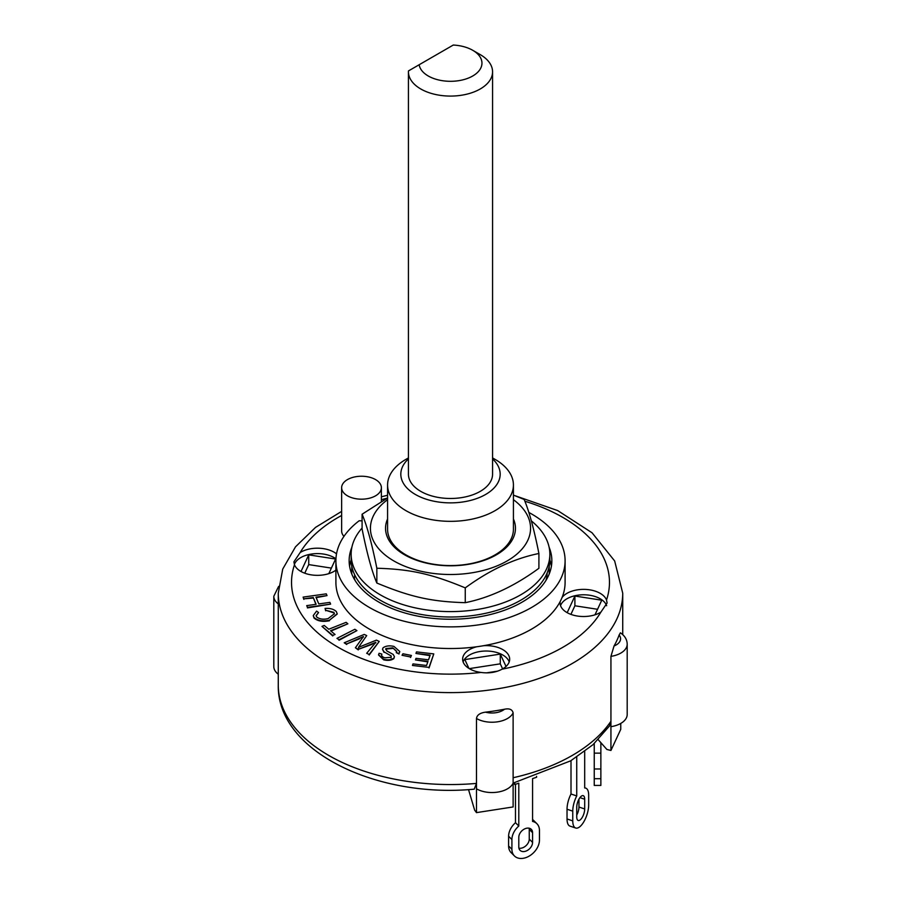 <?xml version="1.0" encoding="UTF-8"?>
<svg xmlns="http://www.w3.org/2000/svg" width="901" height="901" viewBox="0 0 901 901"><rect width="100%" height="100%" fill="white"/><g stroke="black" fill="none" stroke-linecap="round" stroke-linejoin="round"><path stroke-width="1.35" d="M492.565 71.798L492.565 474.185A42.065 24.282 180 0 1 450.5 498.478A42.065 24.282 180 0 1 408.435 474.185L408.435 71.798A42.065 24.282 0 0 0 450.5 96.08A42.065 24.282 0 0 0 492.565 71.798A42.065 24.282 0 0 0 480.244 54.623L472.743 50.298A31.467 18.166 180 0 1 463.812 79.603A31.467 18.166 180 0 1 419.156 64.748L408.468 70.92A42.065 24.282 0 0 0 408.435 71.798M419.156 64.748L453.271 45.05A31.467 18.166 180 0 1 472.743 50.298M354.701 574.861L354.33 579.185M546.67 579.185L546.299 579.185A96.711 55.839 0 0 0 547.177 572.867M354.983 580.278A96.711 55.839 180 0 1 354.701 579.185M546.299 579.185A96.711 55.839 180 0 1 546.017 580.278M362.089 528.054A99.358 57.36 0 0 0 351.142 554.239A99.358 57.36 0 0 0 446.964 611.565A99.358 57.36 0 0 0 549.858 554.239A99.358 57.36 0 0 0 531.32 520.868M351.142 554.239L351.142 559.645A99.358 57.36 0 0 0 446.964 616.971A99.358 57.36 0 0 0 549.858 559.645L549.858 554.239M408.435 457.911L406.002 459.319A62.924 36.333 0 0 0 387.576 485.008L387.576 529.236A62.924 36.333 0 0 0 406.002 554.926A62.924 36.333 0 0 0 474.579 562.798A62.924 36.333 0 0 0 513.424 529.236L513.424 485.008A62.924 36.333 0 0 0 494.998 459.319L492.565 457.911M387.576 518.965A64.962 37.504 0 0 0 450.5 565.783A64.962 37.504 0 0 0 513.424 518.965M387.576 499.695A80.065 46.221 0 0 0 410.935 568.463A80.065 46.221 0 0 0 525.227 544.868A80.065 46.221 0 0 0 513.424 499.695M513.424 495.111L524.157 499.469C529.078 510.968 533.989 528.977 538.911 553.496C514.358 558.44 489.806 569.905 465.254 587.88C431.444 573.858 410.653 569.241 376.843 568.238C371.922 543.72 367.011 525.722 362.089 514.223L387.576 497.983M362.089 514.223L362.089 529.022C367.011 553.541 371.922 571.538 376.843 583.037C410.653 597.059 431.444 601.677 465.254 602.679C489.806 597.723 514.358 586.258 538.911 568.283L538.911 553.496M376.843 568.238L376.843 583.037M465.254 587.88L465.254 602.679M594.243 785.424L594.243 753.146L600.866 753.146L600.866 785.424L594.243 785.424M594.243 743.55L594.243 753.146M600.866 742.661L600.866 753.146M575.694 828.019L569.95 826.104A15.903 6.487 -71.6 0 1 567.033 818.975L567.033 809.233A15.903 6.487 -71.6 0 1 571.009 794.018L576.741 795.932A15.903 6.487 -71.6 0 0 572.766 811.148L572.766 820.879A15.903 6.487 -71.6 0 0 575.694 828.019A15.903 6.487 -71.6 0 0 584.13 821.25A15.903 6.487 -71.6 0 0 588.668 804.987L588.668 795.245A15.903 6.487 -71.6 0 0 585.74 788.116A15.903 6.487 -71.6 0 0 584.693 787.981L584.693 751.502M571.009 760.635L571.009 794.018M576.741 815.078A7.951 3.244 108.4 0 0 578.96 807.048L578.96 799.142M576.741 807.172A7.951 3.244 -71.6 0 1 579.016 799.041A7.951 3.244 -71.6 0 1 583.229 795.662A7.951 3.244 -71.6 0 1 584.693 799.221L584.693 808.963A7.951 3.244 -71.6 0 1 582.418 817.094A7.951 3.244 -71.6 0 1 578.205 820.473A7.951 3.244 -71.6 0 1 576.741 816.903L576.741 807.172M576.741 757.077L576.741 795.932M513.322 783.059L514.786 784.523L518.796 783.183L518.796 826.026L515.485 822.714A15.903 11.24 -45 0 0 508.603 836.252L511.914 839.563A15.903 11.24 -45 0 1 518.796 826.026M514.786 782.71L514.786 784.523M532.57 819.538A15.903 11.24 -45 0 1 533.606 820.417L536.917 823.728A15.903 11.24 -45 0 1 539.451 830.384L539.451 840.115A15.903 11.24 -45 0 1 529.856 855.691A15.903 11.24 -45 0 1 514.437 855.95A15.903 11.24 -45 0 1 511.914 849.294L511.914 839.563M514.437 855.95L511.126 852.639A15.903 11.24 -45 0 1 508.603 845.983L508.603 836.252M515.485 784.287L515.485 822.714M518.92 848.168A7.951 5.62 135 0 0 525.801 845.87A7.951 5.62 135 0 0 529.259 839.101L529.259 829.37A7.951 5.62 135 0 0 529.135 828.21M536.579 776.358L536.579 777.259L532.57 778.599L532.57 821.442A15.903 11.24 -45 0 1 536.917 823.728M518.796 837.266A7.951 5.62 -45 0 1 523.594 829.483A7.951 5.62 -45 0 1 531.297 829.348A7.951 5.62 -45 0 1 532.57 832.682L532.57 842.412A7.951 5.62 -45 0 1 527.772 850.195A7.951 5.62 -45 0 1 520.057 850.33A7.951 5.62 -45 0 1 518.796 847.008L518.796 837.266M412.444 665.456L412.996 663.902L426.545 665.479L427.986 661.368L415.451 659.904L415.992 658.338L428.527 659.802L430.171 655.106L415.947 653.45L416.499 651.885L433.775 653.901L429.045 667.393L412.444 665.456L429.045 667.393M427.806 661.886L415.451 659.904M429.991 655.635L415.947 653.45M429.045 667.934L433.775 653.901M306.712 605.63L316.116 604.312L313.255 597.521L303.851 598.85L303.119 597.104L326.286 593.849L327.018 595.595L315.947 597.149L318.808 603.929L329.879 602.375L330.622 604.12L307.444 607.375L306.712 605.63L307.444 607.375M315.902 604.346L313.255 597.521M313.255 598.061L303.851 598.85M303.851 599.39L303.119 597.104M316.161 597.656L327.018 595.595M307.444 607.916L330.622 604.12M335.048 634.495L332.773 635.408L321.972 626.375L324.247 625.463L328.764 629.247L346.119 622.332L347.876 623.807L330.532 630.723L335.048 634.495L332.773 635.408M332.773 635.948L321.972 626.375M330.971 631.083L347.876 623.807M402.037 655.275L402.938 653.766L411.43 655.455L410.529 656.964L402.037 655.275L410.529 656.964M410.529 657.505L411.43 655.455M336.963 638.37L354.859 629.27L356.92 630.621L339.024 639.721L336.963 638.37L339.024 639.721M339.024 640.262L356.92 630.621M336.287 611.531L337.222 613.806L329.462 620.203C322.761 621.544 317.603 620.643 314.01 617.467L313.3 615.496L316.611 611.092L318.56 612.545L316.127 615.642L316.589 616.881C319.528 619.178 323.38 619.742 328.155 618.57L334.417 613.727L333.888 612.342L325.644 610.247L325.07 608.423C330.081 608.119 333.82 609.155 336.287 611.531M337.211 614.077L329.462 620.203M329.462 620.744C322.761 622.084 317.603 621.183 314.01 618.007L314.01 617.467M314.01 618.007L313.311 615.766M316.138 615.901L318.56 612.545M334.406 613.998L333.888 612.342M333.888 612.883L325.644 610.247M325.644 610.788L325.07 608.423M396.677 651.637L392.825 647.864L385.876 648.574L385.651 649.261M392.825 648.405L385.876 649.114L386.844 650.916L393.23 654.464L394.424 656.705L393.94 658C391.394 659.87 387.982 660.298 383.68 659.284L378.544 654.745L379.096 653.281L381.878 654.081L381.562 654.959M394.401 656.964L393.94 658M393.94 658.541C391.394 660.41 387.982 660.838 383.68 659.825L378.566 655.016M381.596 655.23L381.878 654.081C381.146 655.635 382.114 656.885 384.806 657.82L391.057 657.313L391.214 655.996L384.063 651.873L382.52 649.216L383.026 647.842C385.729 645.859 389.378 645.375 393.951 646.411L399.762 651.524L399.042 653.45L396.26 652.651L396.699 651.367L392.825 647.864M391.057 657.313L391.214 655.996L384.063 651.873M391.057 657.854L391.214 656.536M384.063 652.414L382.531 649.486M399.751 651.795L399.042 653.45M399.042 653.991L396.26 652.651M366.684 653.304L375.796 642.312L358.271 649.362L355.388 647.751L363.441 636.534L346.705 643.945L344.216 642.773L364.229 634.417L366.718 635.588L358.508 647.335L376.427 640.127L379.22 641.433L369.185 654.464L366.684 653.304L369.185 654.464M375.796 642.852L372.147 643.776M372.147 644.316L358.271 649.362M358.271 649.903L355.388 647.751M363.441 637.075L359.533 638.268M359.533 638.809L346.705 643.945M346.705 644.485L344.216 642.773M359.533 645.859L366.718 635.588M359.533 646.4L358.508 647.875M369.185 655.004L379.22 641.433M476.494 783.408L476.494 788.825L476.494 783.408A172.226 99.437 180 0 1 328.719 755.432A172.226 99.437 180 0 1 278.274 685.12C276.934 751.22 376.877 798.545 474.208 789.175L476.494 783.408L476.494 718.514C476.944 715.056 479.951 712.939 485.515 712.162A172.226 99.437 0 0 0 504.492 709.233C509.369 708.22 512.241 709.425 513.12 712.849L513.12 806.947L476.494 812.623L474.658 810.179L468.531 789.591M609.605 725.857L610.934 721.273L610.934 656.367L614.043 645.983A172.226 99.437 0 0 0 619.122 635.025L620.395 632.817C624.81 635.779 627.073 639.564 627.197 644.17L627.197 714.482A21.861 12.625 0 0 1 610.934 726.679L610.934 750.477L620.755 729.326L620.755 723.435M610.934 750.477L606.88 749.463L598.23 739.687M610.934 721.273L610.934 726.679L610.934 721.273A172.226 99.437 180 0 1 513.12 777.743L513.12 783.16A21.861 12.625 0 0 1 497.645 792.114A21.861 12.625 0 0 1 476.494 788.825L476.494 812.623M469.263 668.632L500.28 663.834L502.623 668.891M570.907 614.381L574.894 605.776L597.554 609.29M304.741 573.205L308.728 564.6L331.388 568.103M468.948 668.441L464.837 659.588L500.28 654.103L500.28 663.834M567.179 612.669L574.894 596.045L601.767 600.201L594.987 614.82M574.894 596.045L574.894 605.776M301.013 571.493L308.728 554.87L308.728 564.6M351.795 566.233L351.795 574.005L351.795 566.233M549.205 566.233L549.205 574.005L549.205 566.233M278.623 586.405L273.803 596.259L273.803 666.571A21.861 12.625 0 0 0 278.274 674.23M500.28 654.103L506.024 666.458M497.589 671.144L486.529 672.856M308.728 554.87L335.6 559.025L328.82 573.644M528.831 512.432A114.596 66.156 180 0 1 565.096 560.726L565.096 582.361A114.596 66.156 180 0 1 562.066 597.476A114.596 66.156 180 0 1 560.208 601.474A114.596 66.156 180 0 1 483.612 645.702A114.596 66.156 180 0 1 476.685 646.772A114.596 66.156 180 0 1 335.904 582.361L335.904 560.726A114.596 66.156 180 0 1 359.195 520.744A19.867 11.476 180 0 0 362.089 520.812M562.066 597.476A23.516 13.571 180 0 1 585.853 589.434A23.516 13.571 180 0 1 606.519 599.965L607.094 603.028L600.866 612.151A23.516 13.571 180 0 1 566.954 612.545A23.516 13.571 180 0 1 560.073 602.949A23.516 13.571 180 0 1 560.208 601.474M606.655 605.731A23.516 13.571 0 0 0 583.657 594.784A23.516 13.571 0 0 0 560.535 605.652M335.904 570.164A23.516 13.571 180 0 1 300.788 571.369A23.516 13.571 180 0 1 294.481 564.758L293.906 561.852L300.134 552.561A23.516 13.571 180 0 1 336.524 553.856M335.949 558.823A23.516 13.571 0 0 0 312.028 553.969A23.516 13.571 0 0 0 294.368 564.476M483.612 645.702A23.516 13.571 180 0 1 509.673 659.194A23.516 13.571 180 0 1 502.105 669.173C495.967 672.439 488.928 673.531 480.988 672.439A23.516 13.571 180 0 1 469.534 668.79A23.516 13.571 180 0 1 462.641 659.194A23.516 13.571 180 0 1 476.685 646.772M509.2 661.897A23.516 13.571 0 0 0 486.157 651.029A23.516 13.571 0 0 0 463.114 661.897M343.957 536.365A19.867 11.476 180 0 1 341.637 530.982L341.637 487.711A19.867 11.476 180 0 1 361.504 476.235A19.867 11.476 180 0 1 381.382 487.711A19.867 11.476 180 0 1 369.106 498.309A19.867 11.476 180 0 1 347.459 495.82A19.867 11.476 180 0 1 341.637 487.711M565.096 560.726A114.596 66.156 180 0 1 450.5 626.882A114.596 66.156 180 0 1 335.904 560.726M549.114 547.234A101.351 58.509 180 0 1 551.851 560.726A101.351 58.509 180 0 1 489.288 614.786A101.351 58.509 180 0 1 378.837 602.105A101.351 58.509 180 0 1 349.149 560.726A101.351 58.509 180 0 1 351.886 547.234M387.576 485.008A62.924 36.333 0 0 0 406.002 510.698A62.924 36.333 0 0 0 474.579 518.571A62.924 36.333 0 0 0 513.424 485.008M492.565 458.924A49.679 28.686 180 0 1 481.472 496.609A49.679 28.686 180 0 1 415.372 494.469A49.679 28.686 180 0 1 408.435 458.924M349.588 566.132A101.351 58.509 180 0 1 351.142 560.005M549.858 560.005A101.351 58.509 180 0 1 551.412 566.132M594.243 768.97L600.866 768.97M594.243 778.712L600.866 778.712M567.033 809.233L572.766 811.148M579.929 797.633L584.693 799.221M578.96 807.048L584.693 808.963M567.033 818.975L572.766 820.879M529.259 829.37L532.57 832.682M529.259 839.101L532.57 842.412M508.603 845.983L511.914 849.294M504.492 709.233A15.238 8.796 180 0 1 485.515 712.162M476.494 718.514A21.861 12.625 0 0 0 497.645 721.802A21.861 12.625 0 0 0 513.12 712.849M619.122 635.025A15.238 8.796 180 0 1 614.043 645.983M610.934 656.367A21.861 12.625 0 0 0 627.197 644.17M273.803 596.259A21.861 12.625 0 0 0 278.274 603.918M278.274 685.12L278.274 593.173A172.226 99.437 0 0 0 328.719 663.485A172.226 99.437 0 0 0 516.408 685.042A172.226 99.437 0 0 0 622.726 593.173L614.662 560.963L592.058 532.784L557.674 510.563L514.415 495.494M480.988 672.439A158.97 91.778 180 0 1 338.089 647.256A158.97 91.778 180 0 1 294.481 564.758M300.134 552.561A158.97 91.778 180 0 1 341.637 515.473M381.382 499.706A158.97 91.778 180 0 1 387.284 498.14M524.866 501.238A158.97 91.778 180 0 1 606.519 599.965M600.866 612.151A158.97 91.778 180 0 1 502.105 669.173M584.693 787.767L585.74 788.116M513.12 783.104L570.693 760.827L592.959 744.722L609.628 725.823M622.726 634.619L622.726 593.173M387.576 495.257L381.382 496.8M341.637 511.385L315.519 527.4L295.505 546.828L282.723 569.094L278.274 593.173M381.382 501.542L381.382 487.711"/></g></svg>
